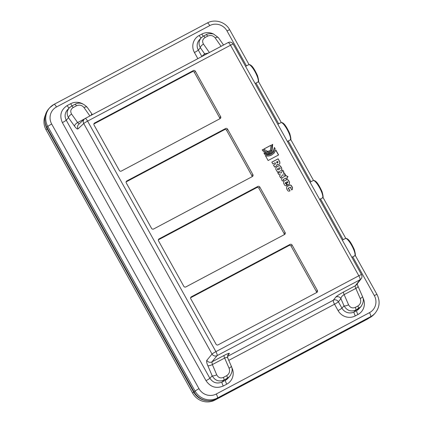 <?xml version="1.0" encoding="UTF-8"?>
<svg xmlns="http://www.w3.org/2000/svg" width="423" height="423" viewBox="0 0 423 423"><rect width="100%" height="100%" fill="white"/><g stroke="black" fill="none" stroke-linecap="round" stroke-linejoin="round"><path stroke-width="0.63" d="M190.688 297.533L191.344 296.809A1.512 1.465 -138 0 0 190.778 298.812L216.058 344.237A1.512 1.465 -138 0 0 218.094 344.867L316.801 292.462A1.512 1.465 42 0 0 317.366 290.453L316.367 291.563A1.512 1.465 -138 0 1 316.526 292.605M316.367 291.563L291.082 246.138L292.082 245.028L317.366 290.453M292.082 245.028A1.512 1.465 42 0 0 290.051 244.404L289.052 245.514A1.512 1.465 -138 0 1 291.082 246.138M289.052 245.514L190.614 297.776M158.445 239.603L159.096 238.873A1.512 1.465 -138 0 0 158.53 240.883L183.815 286.308A1.512 1.465 -138 0 0 185.845 286.931L284.552 234.527A1.512 1.465 42 0 0 285.118 232.518L284.119 233.633A1.512 1.465 -138 0 1 284.282 234.67M284.119 233.633L258.839 188.203L259.838 187.093L285.118 232.518M259.838 187.093A1.512 1.465 42 0 0 257.803 186.469L256.803 187.579A1.512 1.465 -138 0 1 258.839 188.203M256.803 187.579L158.371 239.841M126.197 181.668L126.852 180.938A1.512 1.465 -138 0 0 126.287 182.948L151.571 228.372A1.512 1.465 -138 0 0 153.602 229.002L252.309 176.592A1.512 1.465 42 0 0 252.875 174.588L251.875 175.698A1.512 1.465 -138 0 1 252.034 176.735M251.875 175.698L226.591 130.273L227.59 129.163L252.875 174.588M227.59 129.163A1.512 1.465 42 0 0 225.559 128.534L224.56 129.644A1.512 1.465 -138 0 1 226.591 130.273M224.56 129.644L126.123 181.906M93.954 123.733L94.604 123.008A1.512 1.465 -138 0 0 94.038 125.012L119.323 170.437A1.512 1.465 -138 0 0 121.353 171.066L220.06 118.657A1.512 1.465 42 0 0 220.626 116.653L219.627 117.763A1.512 1.465 -138 0 1 219.791 118.805M219.627 117.763L194.347 72.338L195.347 71.228L220.626 116.653M195.347 71.228A1.512 1.465 42 0 0 193.311 70.599L192.317 71.709A1.512 1.465 -138 0 1 194.347 72.338M192.317 71.709L93.88 123.971M45.367 115.141A16.634 16.116 42 0 0 46.075 129.819L192.645 393.152A16.634 16.116 42 0 0 214.995 400.052L366.953 319.37A16.634 16.116 42 0 0 369.11 317.99M46.075 129.819L47.075 128.708A16.634 16.116 -138 0 1 44.997 121.761M47.075 128.708L193.644 392.042L192.645 393.152M207.873 400.793A16.634 16.116 -138 0 1 193.644 392.042M56.492 106.977A3.781 0.878 -118 0 0 54.091 104.333A3.781 0.878 -118 0 0 54.033 104.381A16.634 16.116 42 0 0 49.729 107.743L48.851 108.716A16.634 16.116 42 0 0 46.932 127.418L194.236 392.073A16.634 16.116 42 0 0 216.587 398.968L217.459 397.995L370.712 316.631A16.634 16.116 42 0 0 375.021 313.269C379.68 307.489 380.335 301.213 376.993 294.445A3.781 0.312 -29.1 0 0 374.318 295.592A12.854 12.452 -138 0 1 369.506 312.645L216.253 394.014A12.854 12.452 -138 0 1 198.984 388.684L51.68 124.029A12.854 12.452 -138 0 1 56.492 106.977L209.745 25.607A12.854 12.452 -138 0 1 227.014 30.942L246.456 65.872M369.506 312.645A3.781 0.878 62 0 1 370.712 316.631L369.839 317.604A16.634 16.116 42 0 0 374.149 314.241L375.021 313.269M369.839 317.604L216.587 398.968M281.263 172.938L282.802 170.094L283.918 172.092L283.347 173.155L284.542 173.213L285.625 175.164L282.411 174.884L280.698 178.035L279.582 176.037L280.333 174.651L278.762 174.562L277.673 172.61L281.263 172.938L277.747 172.737M282.411 174.884L280.676 177.998M282.723 170.242L283.817 172.203L283.246 173.266L284.441 173.324L285.456 175.148M191.344 296.809L290.051 244.404M94.604 123.008L193.311 70.599M126.852 180.938L225.559 128.534M159.096 238.873L257.803 186.469M268.119 160.518L265.39 155.606C267.553 156.198 269.689 155.96 271.783 154.903L274.109 153.089L275.87 150.043L278.598 154.95L268.119 160.518M275.807 150.223L278.477 155.019M265.29 155.717C267.452 156.309 269.588 156.071 271.688 155.014L274.062 153.147M277.631 168.793L277.377 169.591L278.202 169.824L279.873 168.877C280.37 168.169 280.179 167.825 279.302 167.846L277.731 168.682L277.477 169.48L278.302 169.713L280.079 168.745M277.731 168.682L277.43 168.92M281.242 170.511L278.974 171.717C278.038 172.124 277.287 171.854 276.727 170.908L275.844 169.322L275.918 167.386L278.641 165.837C279.577 165.43 280.322 165.7 280.888 166.646L281.766 168.232L281.697 170.162L281.242 170.511M275.87 167.445L278.54 165.948C279.476 165.541 280.222 165.811 280.787 166.757L281.67 168.343L281.644 170.22M287.312 182.852L287.577 182.71C288.095 182.043 287.92 181.731 287.058 181.779L286.794 181.922L287.312 182.852L287.793 182.572M287.476 182.821L287.751 182.625M286.794 181.922L287.212 182.963M283.627 181.377L286.297 179.881C287.233 179.474 287.978 179.743 288.544 180.69L289.369 182.176L289.343 184.053M285.483 182.614C284.986 183.291 285.155 183.603 286.001 183.545L287.016 185.369L286.672 185.549C285.737 185.956 284.991 185.686 284.425 184.74L283.6 183.254L283.674 181.324L286.392 179.77C287.328 179.363 288.079 179.632 288.639 180.579L289.469 182.064L289.395 184L288.941 184.349L287.566 185.078L286.033 182.324L285.176 182.863M286.001 183.545L286.894 185.433M285.382 182.725C284.885 183.402 285.054 183.714 285.9 183.656M286.646 186.807L289.316 185.311C290.252 184.904 290.998 185.174 291.563 186.12L292.388 187.606L292.362 189.483M290.606 188.135C291.103 187.468 290.924 187.156 290.078 187.209L288.507 188.045C287.994 188.721 288.169 189.033 289.025 188.975L290.035 190.794L289.697 190.979C288.761 191.386 288.01 191.117 287.45 190.17L286.62 188.684L286.694 186.749L289.417 185.2C290.352 184.793 291.098 185.063 291.664 186.009L292.489 187.495L292.415 189.425L291.621 189.953L290.828 187.986M289.025 188.975L289.914 190.863M288.211 188.283L288.507 188.045M288.407 188.156C287.899 188.832 288.068 189.144 288.925 189.086M272.687 144.328L271.994 151.196L270.408 152.428C267.045 153.819 264.312 152.973 262.207 149.89L262.979 149.483L265.639 151.846L269.086 152.026L269.974 151.656L271.852 149.901L271.915 144.74L272.687 144.328L271.941 151.249M271.936 144.782L272.586 144.439M262.979 149.483L265.538 151.957L268.991 152.137L271.275 150.662M262.234 149.938L262.879 149.594M264.095 153.285L267.257 154.184L269.049 154.03L270.778 153.39L272.666 151.905M275.177 148.801L273.395 152.423L270.509 154.416L267.653 154.95L265.237 154.564L264.698 154.369L263.957 153.036L267.357 154.072L270.879 153.279L273.089 151.397L274.427 147.458L275.177 148.801L273.343 152.476M274.416 147.733L275.077 148.912M283.606 179.241L283.558 180.404L282.374 181.049L281.723 179.881L281.792 177.946L286.017 175.598L288 176.65L286.916 177.48L287.386 178.321L286.191 178.955L285.726 178.115L283.31 179.479M286.916 177.48L287.259 178.39M288 176.65L287.984 176.914M286.017 175.598L287.899 176.761M281.744 178.004L285.922 175.709M283.505 179.352L283.431 180.473M271.048 145.2L270.567 150.012L269.462 150.868L267.5 151.344L263.73 149.086L271.048 145.2L270.514 150.065M263.756 149.129L270.947 145.311M276.568 161.998L276.801 162.712L277.583 162.887L277.98 161.877L277.71 161.39L276.568 161.998L276.901 162.601L277.948 162.606M277.583 162.887L277.906 162.665M274.215 164.774L274.945 164.336C275.553 164.161 275.616 163.632 275.14 162.755L272.861 163.965L271.841 162.131L278.117 158.799L279.883 161.983L279.783 163.886L278.704 164.595L277.039 164.304L276.838 165.546L274.59 167.069L273.575 165.245L275.262 164.108M273.475 165.356L274.115 164.885M277.039 164.304L276.785 165.599M278.117 158.799L279.783 162.094L279.735 163.939M271.867 162.178L278.017 158.916M274.844 164.447L275.214 164.166M201.549 56.693A3.781 0.312 150.9 0 0 201.84 56.444L198.297 50.088A3.781 0.312 -29.1 0 1 194.427 52.505L197.853 58.654M78.667 124.394A3.781 3.654 46.9 0 0 77.996 128.883L83.733 123.521A3.781 0.312 -29.1 0 1 87.593 121.115A3.781 0.878 -118 0 0 85.192 118.472A3.781 0.878 -118 0 0 85.145 118.503A3.781 3.654 46.9 0 0 83.733 123.521L212.045 354.051L206.826 360.338A3.781 3.643 39.7 0 0 211.902 361.908L217.121 355.621A3.781 0.878 -118 0 0 215.904 351.645A3.781 0.312 150.9 0 0 212.045 354.051A3.781 3.643 39.7 0 0 217.121 355.621L360.042 279.74A3.781 3.659 38.2 0 0 361.168 278.799A3.781 3.781 0 0 0 361.501 274.622A3.781 0.312 150.9 0 0 358.826 275.764A3.781 0.878 62 0 1 360.042 279.74L355.278 285.784A3.781 0.878 -118 0 0 355.828 288.407L360.253 298.564C361.311 301.758 360.523 304.237 357.9 306.003L355.304 307.384C352.412 308.541 350.17 307.669 348.568 304.772A3.781 1.158 156.4 0 1 344.026 305.834C346.934 310.625 350.873 312.021 355.838 310.017L360.808 306.775L359.074 308.705A9.073 8.793 -138 0 1 356.726 310.54L354.13 311.92A9.073 8.793 -138 0 1 341.937 308.156L338.4 301.8A3.781 0.312 -29.1 0 1 334.53 304.216A3.781 0.878 62 0 1 333.313 300.245L227.495 356.425M228.774 360.364L334.53 304.216L338.067 310.572A3.781 0.312 -29.1 0 0 341.937 308.156L344.026 305.834L340.89 298.643L338.4 301.8A3.781 3.659 38.2 0 0 333.313 300.245L335.799 297.089A3.781 3.659 38.2 0 1 340.89 298.643C341.086 297.136 342.17 295.793 344.137 294.609L355.828 288.407A3.781 1.158 156.4 0 0 357.995 286.234L357.155 283.896M226.723 375.645L223.407 377.406C220.526 378.564 218.289 377.691 216.708 374.778L212.346 364.584L224.65 358.048L229.081 368.211C230.133 371.399 229.345 373.879 226.723 375.645A3.781 0.878 62 0 1 227.262 378.278L229.631 376.422L227.897 378.347A9.073 8.793 -138 0 1 225.549 380.182L222.08 382.027C217.084 384.063 213.018 382.815 209.877 378.278A3.781 0.312 -29.1 0 1 206.017 380.684C210.464 387.114 216.216 388.89 223.286 386.014L226.76 384.169A12.854 12.452 42 0 0 231.719 367.402M216.708 374.778A3.781 1.153 156.8 0 1 212.177 375.83L209.877 378.278L66.237 120.206C64.412 116.462 64.793 113.026 67.384 109.895L69.282 107.876C66.771 110.921 66.522 114.215 68.537 117.763L74.548 126.202C76.182 128.423 77.33 129.322 77.996 128.883M201.877 56.518A3.781 3.67 45.9 0 0 201.84 56.444L204.595 53.769A3.781 3.67 45.9 0 1 204.996 54.863M360.808 306.775L361.485 305.924M201.776 37.272L201.068 37.97C198.636 41.01 198.408 44.278 200.386 47.767L204.595 53.769L208.306 53.108M224.105 355.431A3.781 0.878 62 0 0 224.65 358.048C226.257 357.271 227.304 357.292 227.796 358.122C227.394 356.578 227.521 355.394 228.187 354.564A3.781 3.659 38.2 0 1 229.298 353.628C229.694 352.84 227.96 353.438 224.105 355.431L211.902 361.908L212.346 364.584A3.781 1.153 156.8 0 1 207.815 365.636L212.177 375.83C215.064 380.637 218.987 382.038 223.947 380.039L227.262 378.278L225.549 380.182A3.781 0.878 -118 0 0 226.76 384.169M79.159 123.939L77.636 122.554L71.624 114.115C70.096 111.439 70.62 109.245 73.2 107.527L76.51 105.771C79.445 104.56 81.94 105.153 83.997 107.548A3.781 1.729 -35 0 1 87.238 107.31L91.902 113.961L90.897 115.442M360.253 298.564A3.781 1.158 -23.6 0 0 362.426 296.396C364.007 299.579 363.468 303.048 360.798 306.786M71.624 114.115A3.781 1.724 144.5 0 0 68.537 117.763L66.237 120.206A3.781 0.312 -29.1 0 1 62.377 122.612L206.017 380.684M70.297 106.956L69.314 107.844M361.168 278.799L356.404 284.843A3.781 3.659 38.2 0 1 355.278 285.784L343.592 291.992C339.574 294.181 336.978 295.878 335.799 297.089M228.066 42.623A3.781 0.878 62 0 1 228.113 42.591L85.192 118.472A3.781 3.781 0 0 0 84.383 119.048L78.652 124.41M228.113 42.591A3.781 0.878 62 0 1 230.514 45.235A3.781 0.312 -29.1 0 1 233.189 44.087A3.781 3.781 0 0 0 228.113 42.591M209.39 52.531L203.484 44.108A3.781 1.729 145 0 0 200.386 47.767L198.297 50.088A9.073 8.793 -138 0 1 199.344 39.884L201.078 37.959M203.484 44.108C201.977 41.422 202.511 39.217 205.092 37.504L207.688 36.124C210.622 34.913 213.118 35.506 215.175 37.901A3.781 1.729 -35 0 1 218.416 37.668L223.561 45.007M229.081 368.211A3.781 1.158 -23.6 0 0 231.249 366.038C232.83 369.226 232.29 372.689 229.62 376.433M229.631 376.422L230.308 375.571M214.995 400.052L215.492 399.497M367.36 318.921L366.953 319.37M321.575 191.952A9.829 2.289 62 0 1 322.395 197.916C323.473 198.234 323.336 196.087 321.982 191.46C319.502 186.057 317.377 182.667 315.6 181.287L314.469 180.547L313.179 180.552A9.829 2.289 62 0 1 321.575 191.952M257.084 76.082A9.829 2.289 62 0 1 257.903 82.046C258.982 82.369 258.844 80.217 257.496 75.595C255.011 70.186 252.885 66.797 251.109 65.422L249.977 64.682L248.687 64.687A9.829 2.289 62 0 1 257.084 76.082M87.593 121.115L230.514 45.235L358.826 275.764L215.904 351.645L87.593 121.115M201.105 37.933A3.781 0.878 62 0 1 199.238 35.453A12.854 12.452 42 0 0 194.427 52.505M203.304 36.188A3.781 0.878 62 0 1 201.834 34.073L199.238 35.453M213.922 34.247A12.854 12.452 42 0 0 201.834 34.073M357.9 306.003A3.781 0.878 62 0 1 358.434 308.637L356.726 310.54A3.781 0.878 -118 0 0 357.932 314.527A12.854 12.452 42 0 0 362.897 297.755M355.304 307.384A3.781 0.878 62 0 1 355.838 310.017L354.13 311.92A3.781 0.878 -118 0 0 355.336 315.902L357.932 314.527M338.067 310.572A12.854 12.452 42 0 0 355.336 315.902M223.407 377.406A3.781 0.878 62 0 1 223.947 380.039L222.08 382.027A3.781 0.878 -118 0 0 223.286 386.014M69.102 108.071A3.781 0.878 62 0 1 67.188 105.56C60.875 109.79 59.268 115.474 62.377 122.612M72.127 105.829A3.781 0.878 62 0 1 70.662 103.72L67.188 105.56M82.749 103.894A12.854 12.452 42 0 0 70.662 103.72M256.015 83.051L278.704 123.807M288.264 140.986L310.947 181.737M320.507 198.916L343.19 239.672M352.756 256.851L374.318 295.592M227.595 355.796L229.298 353.628M343.592 291.992A3.781 0.878 -118 0 0 344.137 294.609L348.568 304.772M206.826 360.338C206.35 361.115 206.678 362.881 207.815 365.636M74.548 126.202A3.781 1.724 -35.5 0 1 77.636 122.554L84.611 118.852M73.2 107.527A3.781 0.878 -118 0 0 71.572 106.125A3.781 0.878 -118 0 0 71.513 106.173M76.51 105.771A3.781 0.878 -118 0 0 74.887 104.365C78.895 102.043 83.014 103.027 87.238 107.315M83.997 107.548L89.903 115.971M205.092 37.504A3.781 0.878 -118 0 0 203.463 36.098A3.781 0.878 -118 0 0 203.405 36.145M207.688 36.124A3.781 0.878 -118 0 0 206.064 34.723C208.28 33.105 213.567 33.766 213.779 34.194L218.416 37.668M215.175 37.901L221.081 46.324M51.68 124.029A3.781 0.312 150.9 0 0 47.81 126.451L195.109 391.101A3.781 0.312 -29.1 0 1 198.984 388.684M209.745 25.607A3.781 0.878 -118 0 0 207.349 22.964L54.091 104.333L49.729 107.743A16.634 16.116 42 0 0 47.81 126.451L46.932 127.418M227.014 30.942A3.781 0.312 -29.1 0 1 229.694 29.795C225.596 21.985 214.932 18.691 207.349 22.964M216.253 394.014A3.781 0.878 62 0 1 217.459 397.995A16.634 16.116 42 0 1 195.109 391.101L194.236 392.073M277.821 124.272L280.93 122.622A9.829 2.289 62 0 1 289.327 134.017A9.829 2.289 62 0 1 290.152 139.981L287.381 141.451M342.313 240.142L345.422 238.487A9.829 2.289 62 0 1 353.818 249.887A9.829 2.289 62 0 1 354.638 255.852L351.873 257.316M319.629 199.386L322.395 197.916M310.064 182.207L313.179 180.552M255.138 83.516L257.903 82.046M245.578 66.337L248.687 64.687M91.913 113.977L92.473 114.607M357.995 286.234L362.426 296.396M69.287 107.881L71.572 106.125L74.887 104.365M361.501 274.622L233.189 44.087M201.068 37.97L203.463 36.098L206.064 34.723M227.796 358.122L231.249 366.038M229.694 29.795L249.041 64.56M258.458 81.48L281.29 122.496M290.701 139.41L313.533 180.431M322.95 197.345L345.781 238.366M355.193 255.281L376.993 294.445M280.93 122.622L282.22 122.612L283.357 123.357C285.128 124.732 287.259 128.121 289.739 133.531C291.093 138.152 291.23 140.304 290.152 139.981M345.422 238.487L346.712 238.482L347.843 239.222C349.62 240.597 351.751 243.992 354.231 249.396C355.584 254.017 355.722 256.169 354.638 255.852"/></g></svg>
